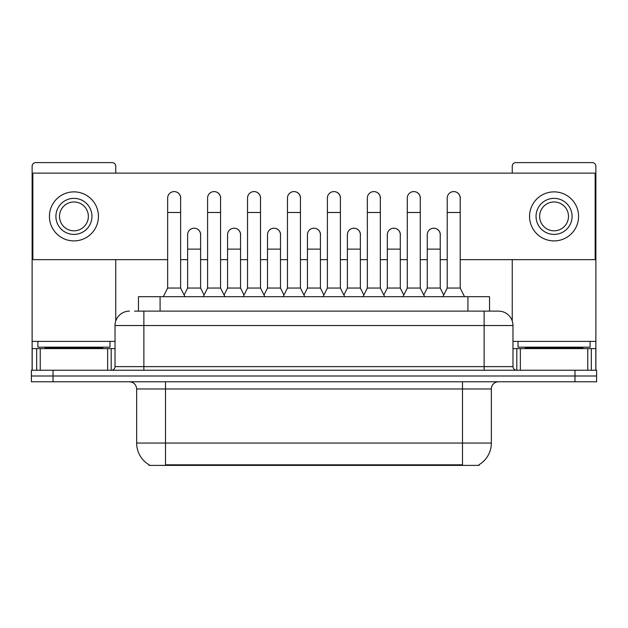 <?xml version="1.0" encoding="UTF-8"?>
<svg xmlns="http://www.w3.org/2000/svg" width="628" height="628" viewBox="0 0 628 628"><rect width="100%" height="100%" fill="white"/><g stroke="black" fill="none" stroke-linecap="round" stroke-linejoin="round"><path stroke-width="0.94" d="M134.494 311.119L143.867 311.119L134.494 311.119L138.466 311.119L138.466 296.699L489.534 296.699L489.534 311.119M479.093 464.681L479.093 465.395L148.907 465.395L148.907 464.681M149.126 464.814A25.23 25.23 0 0 1 136.653 443.046L165.494 443.046L165.494 464.814L462.506 464.814L462.506 443.046L491.347 443.046L491.347 388.975A7.206 7.206 0 0 1 498.554 381.769M136.653 443.046L136.653 388.975C136.229 384.595 133.827 382.193 129.447 381.769M478.874 464.814A25.23 25.23 0 0 0 491.347 443.046M53.027 370.23L596.6 370.23L596.6 375.999L31.4 375.999L31.4 381.769L53.027 381.769L53.027 375.999L31.4 375.999L31.4 370.23L53.027 370.23L53.027 375.999L596.6 375.999L596.6 381.769L53.027 381.769M129.447 311.119A14.42 14.42 0 0 0 115.026 325.532L115.026 366.626A3.603 3.603 0 0 1 111.423 370.23M512.974 325.532L143.867 325.532L143.867 311.119L498.554 311.119A14.42 14.42 0 0 1 512.974 325.532L512.974 366.626C513.17 368.793 514.371 369.994 516.577 370.23M143.867 370.23L143.867 366.626L484.133 366.626L484.133 311.119L498.334 311.119M163.327 296.699L167.652 288.048L180.629 288.048L184.954 296.699M180.629 288.048L180.629 198.079A6.492 6.492 0 0 0 174.144 191.587A6.492 6.492 0 0 1 174.553 191.603M167.652 288.048L167.652 212.492L180.629 212.492M167.652 212.492L167.652 198.079A6.492 6.492 0 0 1 174.144 191.587M184.13 295.042L187.623 288.048L200.599 288.048L204.092 295.042M200.599 288.048L200.599 234.699A6.492 6.492 0 0 0 194.515 228.223A6.492 6.492 0 0 1 200.599 234.699M187.623 288.048L187.623 249.12L200.599 249.12M187.623 249.12L187.623 234.699A6.492 6.492 0 0 1 194.515 228.223M203.268 296.699L207.593 288.048L220.569 288.048L224.895 296.699M220.569 288.048L220.569 198.079A6.492 6.492 0 0 0 214.077 191.587A6.492 6.492 0 0 1 214.486 191.603M207.593 288.048L207.593 212.492L220.569 212.492M207.593 212.492L207.593 198.079A6.492 6.492 0 0 1 214.077 191.587M243.209 296.699L247.534 288.048L260.51 288.048L264.835 296.699M260.51 288.048L260.51 198.079A6.492 6.492 0 0 0 254.018 191.587A6.492 6.492 0 0 1 254.426 191.603M247.534 288.048L247.534 212.492L260.51 212.492M247.534 212.492L247.534 198.079A6.492 6.492 0 0 1 254.018 191.587M283.142 296.699L287.467 288.048L300.443 288.048L304.768 296.699M300.443 288.048L300.443 198.079A6.492 6.492 0 0 0 293.959 191.587A6.492 6.492 0 0 1 294.367 191.603M287.467 288.048L287.467 212.492L300.443 212.492M287.467 212.492L287.467 198.079A6.492 6.492 0 0 1 293.959 191.587M323.082 296.699L327.408 288.048L340.384 288.048L344.709 296.699M340.384 288.048L340.384 198.079A6.492 6.492 0 0 0 333.9 191.587A6.492 6.492 0 0 1 334.308 191.603M327.408 288.048L327.408 212.492L340.384 212.492M327.408 212.492L327.408 198.079A6.492 6.492 0 0 1 333.9 191.587M224.063 295.042L227.564 288.048L240.54 288.048L244.033 295.042M240.54 288.048L240.54 234.699A6.492 6.492 0 0 0 234.456 228.223A6.492 6.492 0 0 1 240.54 234.699M227.564 288.048L227.564 249.12L240.54 249.12M227.564 249.12L227.564 234.699A6.492 6.492 0 0 1 234.456 228.223M264.003 295.042L267.504 288.048L280.481 288.048L283.974 295.042M280.481 288.048L280.481 234.699A6.492 6.492 0 0 0 274.397 228.223A6.492 6.492 0 0 1 280.481 234.699M267.504 288.048L267.504 249.12L280.481 249.12M267.504 249.12L267.504 234.699A6.492 6.492 0 0 1 274.397 228.223M303.944 295.042L307.437 288.048L320.413 288.048L323.915 295.042M320.413 288.048L320.413 234.699A6.492 6.492 0 0 0 314.338 228.223A6.492 6.492 0 0 1 320.413 234.699M307.437 288.048L307.437 249.12L320.413 249.12M307.437 249.12L307.437 234.699A6.492 6.492 0 0 1 314.338 228.223M109.978 341.397L37.892 341.397L37.892 347.158L109.978 347.158L109.978 341.397L115.026 341.397M102.772 348.603L102.772 347.881A0.722 0.722 0 0 1 103.494 347.158M102.772 347.881L45.098 347.881A0.722 0.722 0 0 0 44.376 347.158M45.098 347.881L45.098 348.603M590.108 341.397L518.021 341.397L518.021 347.158L590.108 347.158L590.108 341.397L595.878 341.397L595.878 370.23L595.878 348.603L591.317 348.603L591.317 370.23M582.902 348.603L582.902 347.881A0.722 0.722 0 0 1 583.624 347.158M582.902 347.881L525.228 347.881A0.722 0.722 0 0 0 524.506 347.158M525.228 347.881L525.228 348.603M107.639 370.23L107.639 348.603L40.231 348.603L40.231 370.23M115.748 173.132L115.748 166.208A3.603 3.603 0 0 0 112.145 162.605L35.725 162.605A3.603 3.603 0 0 0 32.122 166.208L32.122 348.603L40.231 348.603M115.748 259.647L115.748 321.034M107.639 348.603L115.026 348.603M32.122 370.23L32.122 348.603M587.769 370.23L587.769 348.603L520.361 348.603L520.361 370.23M595.878 341.397L595.878 166.208A3.603 3.603 0 0 0 592.275 162.605L515.855 162.605A3.603 3.603 0 0 0 512.252 166.208L512.252 173.132M512.252 259.647L512.252 321.034M512.974 348.603L520.361 348.603M587.769 348.603L591.317 348.603M440.236 235.665A6.492 6.492 0 0 0 433.783 228.207M400.295 235.665A6.492 6.492 0 0 0 393.842 228.207M360.354 235.665A6.492 6.492 0 0 0 353.902 228.207M453.785 191.587A6.492 6.492 0 0 0 453.754 191.587A6.492 6.492 0 0 1 460.198 199.045M420.265 199.045A6.492 6.492 0 0 0 413.813 191.587M320.413 235.665A6.492 6.492 0 0 0 313.961 228.207M274.059 228.207A6.492 6.492 0 0 0 274.028 228.207A6.492 6.492 0 0 1 280.481 235.665M240.54 235.665A6.492 6.492 0 0 0 234.087 228.207M340.384 199.045A6.492 6.492 0 0 0 333.931 191.587M300.443 199.045A6.492 6.492 0 0 0 293.998 191.587M260.51 199.045A6.492 6.492 0 0 0 254.057 191.587M220.569 199.045A6.492 6.492 0 0 0 214.117 191.587M380.325 199.045A6.492 6.492 0 0 0 373.872 191.587M200.599 235.665A6.492 6.492 0 0 0 194.146 228.207M180.629 199.045A6.492 6.492 0 0 0 174.176 191.587M460.198 259.647L595.156 259.647L595.156 173.132L32.844 173.132L32.844 259.647L167.652 259.647M180.629 259.647L187.623 259.647M200.599 259.647L207.593 259.647M220.569 259.647L227.564 259.647M240.54 259.647L247.534 259.647M260.51 259.647L267.504 259.647M280.481 259.647L287.467 259.647M300.443 259.647L307.437 259.647M320.413 259.647L327.408 259.647M340.384 259.647L347.378 259.647M360.354 259.647L367.349 259.647M380.325 259.647L387.319 259.647M400.295 259.647L407.289 259.647M420.265 259.647L427.26 259.647M440.236 259.647L447.222 259.647M73.931 198.362A18.024 18.024 0 0 0 55.908 216.385A18.024 18.024 0 0 0 73.931 234.409A18.024 18.024 0 0 0 91.955 216.385A18.024 18.024 0 0 0 73.931 198.362M73.931 201.973A14.42 14.42 0 0 0 59.519 216.385A14.42 14.42 0 0 0 73.931 230.806A14.42 14.42 0 0 0 88.352 216.385A14.42 14.42 0 0 0 73.931 201.973M73.931 240.901A24.508 24.508 0 0 0 98.447 216.385A24.508 24.508 0 0 0 73.931 191.878A24.508 24.508 0 0 0 49.424 216.385A24.508 24.508 0 0 0 73.931 240.901M554.069 198.362A18.024 18.024 0 0 0 536.045 216.385A18.024 18.024 0 0 0 554.069 234.409A18.024 18.024 0 0 0 572.092 216.385A18.024 18.024 0 0 0 554.069 198.362M554.069 201.973A14.42 14.42 0 0 0 539.648 216.385A14.42 14.42 0 0 0 554.069 230.806A14.42 14.42 0 0 0 568.481 216.385A14.42 14.42 0 0 0 554.069 201.973M554.069 240.901A24.508 24.508 0 0 0 578.576 216.385A24.508 24.508 0 0 0 554.069 191.878A24.508 24.508 0 0 0 529.553 216.385A24.508 24.508 0 0 0 554.069 240.901M363.023 296.699L367.349 288.048L380.325 288.048L384.65 296.699M380.325 288.048L380.325 198.079A6.492 6.492 0 0 0 373.833 191.587A6.492 6.492 0 0 1 374.241 191.603M367.349 288.048L367.349 212.492L380.325 212.492M367.349 212.492L367.349 198.079A6.492 6.492 0 0 1 373.833 191.587M402.964 296.699L407.289 288.048L420.265 288.048L424.591 296.699M420.265 288.048L420.265 198.079A6.492 6.492 0 0 0 413.774 191.587A6.492 6.492 0 0 1 414.182 191.603M407.289 288.048L407.289 212.492L420.265 212.492M407.289 212.492L407.289 198.079A6.492 6.492 0 0 1 413.774 191.587M442.897 296.699L447.222 288.048L460.198 288.048L464.532 296.699M460.198 288.048L460.198 198.079A6.492 6.492 0 0 0 453.714 191.587A6.492 6.492 0 0 1 454.123 191.603M447.222 288.048L447.222 212.492L460.198 212.492M447.222 212.492L447.222 198.079A6.492 6.492 0 0 1 453.714 191.587M343.885 295.042L347.378 288.048L360.354 288.048L363.855 295.042M360.354 288.048L360.354 234.699A6.492 6.492 0 0 0 354.271 228.223A6.492 6.492 0 0 1 360.354 234.699M347.378 288.048L347.378 249.12L360.354 249.12M347.378 249.12L347.378 234.699A6.492 6.492 0 0 1 354.271 228.223M383.818 295.042L387.319 288.048L400.295 288.048L403.788 295.042M400.295 288.048L400.295 234.699A6.492 6.492 0 0 0 394.211 228.223A6.492 6.492 0 0 1 400.295 234.699M387.319 288.048L387.319 249.12L400.295 249.12M387.319 249.12L387.319 234.699A6.492 6.492 0 0 1 394.211 228.223M423.759 295.042L427.26 288.048L440.236 288.048L443.729 295.042M440.236 288.048L440.236 234.699A6.492 6.492 0 0 0 434.152 228.223A6.492 6.492 0 0 1 440.236 234.699M427.26 288.048L427.26 249.12L440.236 249.12M427.26 249.12L427.26 234.699A6.492 6.492 0 0 1 434.152 228.223M459.625 465.395L459.625 464.681M168.375 465.395L168.375 464.681M160.093 311.119L160.093 296.699M467.907 311.119L467.907 296.699M462.506 381.769L462.506 388.975L136.653 388.975M491.347 388.975L462.506 388.975L462.506 443.046L165.494 443.046L165.494 381.769M574.973 381.769L574.973 370.23M115.026 366.626L143.867 366.626L143.867 325.532L115.026 325.532M484.133 370.23L484.133 366.626L512.974 366.626M37.892 341.397L32.122 341.397M111.187 348.603L111.187 370.23M32.177 348.603L32.177 370.23M36.683 370.23L36.683 348.603M518.021 341.397L512.974 341.397M595.823 370.23L595.823 348.603M516.813 370.23L516.813 348.603"/></g></svg>
